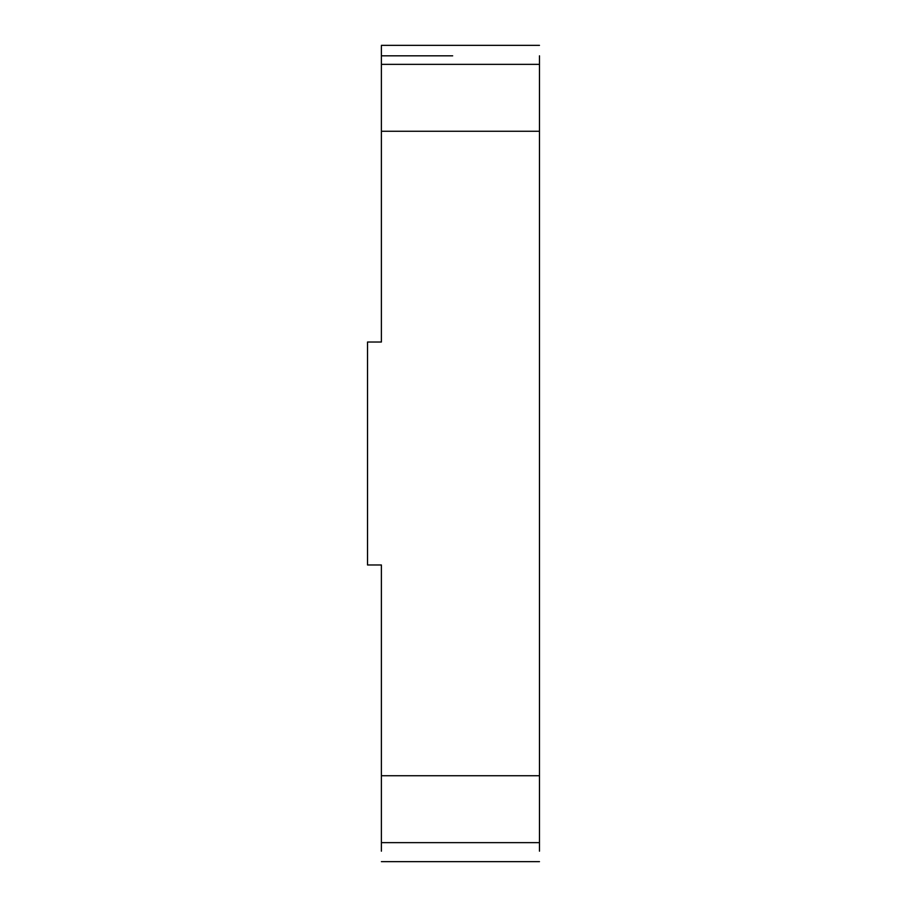 <?xml version="1.0" encoding="UTF-8"?>
<svg xmlns="http://www.w3.org/2000/svg" width="907" height="907" viewBox="0 0 907 907"><rect width="100%" height="100%" fill="white"/><g stroke="black" fill="none" stroke-linecap="round" stroke-linejoin="round"><path stroke-width="1.36" d="M381.393 851.174L381.393 564.982L367.528 564.982L367.528 342.018L381.393 342.018L381.393 46.223L381.393 55.826L452.672 55.826M381.393 45.35L539.472 45.35L381.393 45.35M381.393 861.65L539.472 861.65L381.393 861.65M539.472 851.174L539.472 55.826M381.393 842.637L539.472 842.637M381.393 775.746L539.472 775.746M381.393 131.254L539.472 131.254M381.393 64.363L539.472 64.363"/></g></svg>

